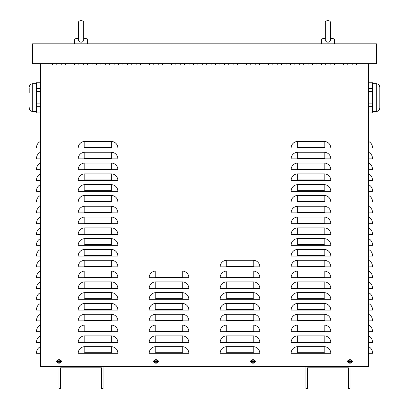<?xml version="1.0" encoding="UTF-8"?>
<svg xmlns="http://www.w3.org/2000/svg" width="409" height="409" viewBox="0 0 409 409"><rect width="100%" height="100%" fill="white"/><g stroke="black" fill="none" stroke-linecap="round" stroke-linejoin="round"><path stroke-width="0.61" d="M347.773 64.97L347.773 63.646L347.773 64.97L352.185 64.97L347.773 64.97M352.185 63.646L352.185 64.97L352.185 63.646M330.14 64.97L330.14 63.646L330.14 64.97L334.552 64.97L330.14 64.97M334.552 63.646L334.552 64.97L334.552 63.646M312.507 64.97L312.507 63.646L312.507 64.97L316.914 64.97L312.507 64.97M316.914 63.646L316.914 64.97L316.914 63.646M294.874 64.97L294.874 63.646L294.874 64.97L299.281 64.97L294.874 64.97M299.281 63.646L299.281 64.97L299.281 63.646M277.241 64.97L277.241 63.646L277.241 64.97L281.648 64.97L277.241 64.97M281.648 63.646L281.648 64.97L281.648 63.646M259.608 64.97L259.608 63.646L259.608 64.97L264.015 64.97L259.608 64.97M264.015 63.646L264.015 64.97L264.015 63.646M241.97 64.97L241.97 63.646L241.97 64.97L246.382 64.97L241.97 64.97M246.382 63.646L246.382 64.97L246.382 63.646M224.337 64.97L224.337 63.646L224.337 64.97L228.749 64.97L224.337 64.97M228.749 63.646L228.749 64.97L228.749 63.646M206.703 64.97L206.703 63.646L206.703 64.97L211.11 64.97L206.703 64.97M211.11 63.646L211.11 64.97L211.11 63.646M189.07 64.97L189.07 63.646L189.07 64.97L193.477 64.97L189.07 64.97M193.477 63.646L193.477 64.97L193.477 63.646M171.437 64.97L171.437 63.646L171.437 64.97L175.844 64.97L171.437 64.97M175.844 63.646L175.844 64.97L175.844 63.646M153.804 64.97L153.804 63.646L153.804 64.97L158.211 64.97L153.804 64.97M158.211 63.646L158.211 64.97L158.211 63.646M136.171 64.97L136.171 63.646L136.171 64.97L140.578 64.97L136.171 64.97M140.578 63.646L140.578 64.97L140.578 63.646M118.533 64.97L118.533 63.646L118.533 64.97L122.945 64.97L118.533 64.97M122.945 63.646L122.945 64.97L122.945 63.646M100.9 64.97L100.9 63.646L100.9 64.97L105.312 64.97L100.9 64.97M105.312 63.646L105.312 64.97L105.312 63.646M83.267 64.97L83.267 63.646L83.267 64.97L87.674 64.97L83.267 64.97M87.674 63.646L87.674 64.97L87.674 63.646M65.634 64.97L65.634 63.646L65.634 64.97L70.041 64.97L65.634 64.97M70.041 63.646L70.041 64.97L70.041 63.646M48.001 64.97L48.001 63.646L48.001 64.97L52.408 64.97L48.001 64.97M52.408 63.646L52.408 64.97L52.408 63.646M157.383 360.339A1.104 1.104 0 0 1 158.431 361.438A1.104 1.104 0 0 1 157.383 362.538M154.628 362.538A1.104 1.104 0 0 1 153.585 361.438A1.104 1.104 0 0 1 154.628 360.339M351.357 360.339A1.104 1.104 0 0 1 352.405 361.438A1.104 1.104 0 0 1 351.357 362.538M348.601 362.538A1.104 1.104 0 0 1 347.553 361.438A1.104 1.104 0 0 1 348.601 360.339M254.372 360.339A1.104 1.104 0 0 1 255.415 361.438A1.104 1.104 0 0 1 254.372 362.538M251.617 362.538A1.104 1.104 0 0 1 250.569 361.438A1.104 1.104 0 0 1 251.617 360.339M60.399 360.339A1.104 1.104 0 0 1 61.447 361.438A1.104 1.104 0 0 1 60.399 362.538M57.643 362.538A1.104 1.104 0 0 1 56.595 361.438A1.104 1.104 0 0 1 57.643 360.339M56.815 64.97L56.815 63.646L56.815 64.97L61.227 64.97L56.815 64.97M61.227 63.646L61.227 64.97L61.227 63.646M74.448 64.97L74.448 63.646L74.448 64.97L78.86 64.97L74.448 64.97M78.86 63.646L78.86 64.97L78.86 63.646M92.086 64.97L92.086 63.646L92.086 64.97L96.493 64.97L92.086 64.97M96.493 63.646L96.493 64.97L96.493 63.646M109.719 64.97L109.719 63.646L109.719 64.97L114.126 64.97L109.719 64.97M114.126 63.646L114.126 64.97L114.126 63.646M127.352 64.97L127.352 63.646L127.352 64.97L131.759 64.97L127.352 64.97M131.759 63.646L131.759 64.97L131.759 63.646M144.985 64.97L144.985 63.646L144.985 64.97L149.392 64.97L144.985 64.97M149.392 63.646L149.392 64.97L149.392 63.646M162.618 64.97L162.618 63.646L162.618 64.97L167.03 64.97L162.618 64.97M167.03 63.646L167.03 64.97L167.03 63.646M180.251 64.97L180.251 63.646L180.251 64.97L184.663 64.97L180.251 64.97M184.663 63.646L184.663 64.97L184.663 63.646M197.89 64.97L197.89 63.646L197.89 64.97L202.297 64.97L197.89 64.97M202.297 63.646L202.297 64.97L202.297 63.646M215.523 64.97L215.523 63.646L215.523 64.97L219.93 64.97L215.523 64.97M219.93 63.646L219.93 64.97L219.93 63.646M233.156 64.97L233.156 63.646L233.156 64.97L237.563 64.97L233.156 64.97M237.563 63.646L237.563 64.97L237.563 63.646M250.789 64.97L250.789 63.646L250.789 64.97L255.196 64.97L250.789 64.97M255.196 63.646L255.196 64.97L255.196 63.646M268.422 64.97L268.422 63.646L268.422 64.97L272.829 64.97L268.422 64.97M272.829 63.646L272.829 64.97L272.829 63.646M286.055 64.97L286.055 63.646L286.055 64.97L290.467 64.97L286.055 64.97M290.467 63.646L290.467 64.97L290.467 63.646M303.688 64.97L303.688 63.646L303.688 64.97L308.1 64.97L303.688 64.97M308.1 63.646L308.1 64.97L308.1 63.646M321.326 64.97L321.326 63.646L321.326 64.97L325.733 64.97L321.326 64.97M325.733 63.646L325.733 64.97L325.733 63.646M338.959 64.97L338.959 63.646L338.959 64.97L343.366 64.97L338.959 64.97M343.366 63.646L343.366 64.97L343.366 63.646M356.592 64.97L356.592 63.646L356.592 64.97L360.999 64.97L356.592 64.97M360.999 63.646L360.999 64.97L360.999 63.646M40.506 141.458A6.61 6.61 0 0 0 36.539 147.516L36.539 148.068L40.506 148.068M40.506 152.255A6.61 6.61 0 0 0 36.539 158.319L36.539 158.871L40.506 158.871M40.506 163.058A6.61 6.61 0 0 0 36.539 169.116L36.539 169.669L40.506 169.669M40.506 173.861A6.61 6.61 0 0 0 36.539 179.919L36.539 180.471L40.506 180.471M40.506 184.658A6.61 6.61 0 0 0 36.539 190.722L36.539 191.274L40.506 191.274M40.506 195.461A6.61 6.61 0 0 0 36.539 201.519L36.539 202.072L40.506 202.072M40.506 206.259A6.61 6.61 0 0 0 36.539 212.322L36.539 212.874L40.506 212.874M40.506 217.061A6.61 6.61 0 0 0 36.539 223.12L36.539 223.672L40.506 223.672M40.506 227.864A6.61 6.61 0 0 0 36.539 233.922L36.539 234.475L40.506 234.475M40.506 238.662A6.61 6.61 0 0 0 36.539 244.725L36.539 245.277L40.506 245.277M40.506 249.464A6.61 6.61 0 0 0 36.539 255.523L36.539 256.075L40.506 256.075M40.506 260.262A6.61 6.61 0 0 0 36.539 266.325L36.539 266.878L40.506 266.878M40.506 271.065A6.61 6.61 0 0 0 36.539 277.123L36.539 277.675L40.506 277.675M40.506 281.867A6.61 6.61 0 0 0 36.539 287.926L36.539 288.478L40.506 288.478M40.506 292.665A6.61 6.61 0 0 0 36.539 298.728L36.539 299.281L40.506 299.281M40.506 303.468A6.61 6.61 0 0 0 36.539 309.526L36.539 310.078L40.506 310.078M40.506 314.265A6.61 6.61 0 0 0 36.539 320.329L36.539 320.881L40.506 320.881M40.506 325.068A6.61 6.61 0 0 0 36.539 331.126L36.539 331.679L40.506 331.679M40.506 335.871A6.61 6.61 0 0 0 36.539 341.929L36.539 342.481L40.506 342.481M40.506 346.668A6.61 6.61 0 0 0 36.539 352.732L36.539 353.284L40.506 353.284M368.494 141.458A6.61 6.61 0 0 1 372.461 147.516L372.461 148.068L368.494 148.068M368.494 152.255A6.61 6.61 0 0 1 372.461 158.319L372.461 158.871L368.494 158.871M368.494 163.058A6.61 6.61 0 0 1 372.461 169.116L372.461 169.669L368.494 169.669M368.494 173.861A6.61 6.61 0 0 1 372.461 179.919L372.461 180.471L368.494 180.471M368.494 184.658A6.61 6.61 0 0 1 372.461 190.722L372.461 191.274L368.494 191.274M368.494 195.461A6.61 6.61 0 0 1 372.461 201.519L372.461 202.072L368.494 202.072M368.494 206.259A6.61 6.61 0 0 1 372.461 212.322L372.461 212.874L368.494 212.874M368.494 217.061A6.61 6.61 0 0 1 372.461 223.12L372.461 223.672L368.494 223.672M368.494 227.864A6.61 6.61 0 0 1 372.461 233.922L372.461 234.475L368.494 234.475M368.494 238.662A6.61 6.61 0 0 1 372.461 244.725L372.461 245.277L368.494 245.277M368.494 249.464A6.61 6.61 0 0 1 372.461 255.523L372.461 256.075L368.494 256.075M368.494 260.262A6.61 6.61 0 0 1 372.461 266.325L372.461 266.878L368.494 266.878M368.494 271.065A6.61 6.61 0 0 1 372.461 277.123L372.461 277.675L368.494 277.675M368.494 281.867A6.61 6.61 0 0 1 372.461 287.926L372.461 288.478L368.494 288.478M368.494 292.665A6.61 6.61 0 0 1 372.461 298.728L372.461 299.281L368.494 299.281M368.494 303.468A6.61 6.61 0 0 1 372.461 309.526L372.461 310.078L368.494 310.078M368.494 314.265A6.61 6.61 0 0 1 372.461 320.329L372.461 320.881L368.494 320.881M368.494 325.068A6.61 6.61 0 0 1 372.461 331.126L372.461 331.679L368.494 331.679M368.494 335.871A6.61 6.61 0 0 1 372.461 341.929L372.461 342.481L368.494 342.481M368.494 346.668A6.61 6.61 0 0 1 372.461 352.732L372.461 353.284L368.494 353.284M368.494 63.646L368.494 366.51L349.981 366.51L349.981 388.55L348.437 388.55L348.437 367.829L307.435 367.829L307.435 388.55L305.896 388.55L305.896 366.51L103.104 366.51L103.104 388.55L101.565 388.55L101.565 367.829L60.563 367.829L60.563 388.55L59.019 388.55L59.019 366.51L40.506 366.51L40.506 63.646M78.196 148.068A6.61 6.61 0 0 1 84.811 141.458L111.263 141.458A6.61 6.61 0 0 1 117.874 148.068L78.196 148.068M78.196 158.871A6.61 6.61 0 0 1 84.811 152.255L111.263 152.255A6.61 6.61 0 0 1 117.874 158.871L78.196 158.871M78.196 169.669A6.61 6.61 0 0 1 84.811 163.058L111.263 163.058A6.61 6.61 0 0 1 117.874 169.669L78.196 169.669M78.196 180.471A6.61 6.61 0 0 1 84.811 173.861L111.263 173.861A6.61 6.61 0 0 1 117.874 180.471L78.196 180.471M78.196 191.274A6.61 6.61 0 0 1 84.811 184.658L111.263 184.658A6.61 6.61 0 0 1 117.874 191.274L78.196 191.274M78.196 202.072A6.61 6.61 0 0 1 84.811 195.461L111.263 195.461A6.61 6.61 0 0 1 117.874 202.072L78.196 202.072M78.196 212.874A6.61 6.61 0 0 1 84.811 206.259L111.263 206.259A6.61 6.61 0 0 1 117.874 212.874L78.196 212.874M78.196 223.672A6.61 6.61 0 0 1 84.811 217.061L111.263 217.061A6.61 6.61 0 0 1 117.874 223.672L78.196 223.672M78.196 234.475A6.61 6.61 0 0 1 84.811 227.864L111.263 227.864A6.61 6.61 0 0 1 117.874 234.475L78.196 234.475M78.196 245.277A6.61 6.61 0 0 1 84.811 238.662L111.263 238.662A6.61 6.61 0 0 1 117.874 245.277L78.196 245.277M78.196 256.075A6.61 6.61 0 0 1 84.811 249.464L111.263 249.464A6.61 6.61 0 0 1 117.874 256.075L78.196 256.075M78.196 266.878A6.61 6.61 0 0 1 84.811 260.262L111.263 260.262A6.61 6.61 0 0 1 117.874 266.878L78.196 266.878M78.196 277.675A6.61 6.61 0 0 1 84.811 271.065L111.263 271.065A6.61 6.61 0 0 1 117.874 277.675L78.196 277.675M78.196 288.478A6.61 6.61 0 0 1 84.811 281.867L111.263 281.867A6.61 6.61 0 0 1 117.874 288.478L78.196 288.478M78.196 299.281A6.61 6.61 0 0 1 84.811 292.665L111.263 292.665A6.61 6.61 0 0 1 117.874 299.281L78.196 299.281M78.196 310.078A6.61 6.61 0 0 1 84.811 303.468L111.263 303.468A6.61 6.61 0 0 1 117.874 310.078L78.196 310.078M78.196 320.881A6.61 6.61 0 0 1 84.811 314.265L111.263 314.265A6.61 6.61 0 0 1 117.874 320.881L78.196 320.881M78.196 331.679A6.61 6.61 0 0 1 84.811 325.068L111.263 325.068A6.61 6.61 0 0 1 117.874 331.679L78.196 331.679M78.196 342.481A6.61 6.61 0 0 1 84.811 335.871L111.263 335.871A6.61 6.61 0 0 1 117.874 342.481L78.196 342.481M78.196 353.284A6.61 6.61 0 0 1 84.811 346.668L111.263 346.668A6.61 6.61 0 0 1 117.874 353.284L78.196 353.284M149.173 277.675A6.61 6.61 0 0 1 155.788 271.065L182.235 271.065A6.61 6.61 0 0 1 188.851 277.675L149.173 277.675M149.173 288.478A6.61 6.61 0 0 1 155.788 281.867L182.235 281.867A6.61 6.61 0 0 1 188.851 288.478L149.173 288.478M149.173 299.281A6.61 6.61 0 0 1 155.788 292.665L182.235 292.665A6.61 6.61 0 0 1 188.851 299.281L149.173 299.281M149.173 310.078A6.61 6.61 0 0 1 155.788 303.468L182.235 303.468A6.61 6.61 0 0 1 188.851 310.078L149.173 310.078M149.173 320.881A6.61 6.61 0 0 1 155.788 314.265L182.235 314.265A6.61 6.61 0 0 1 188.851 320.881L149.173 320.881M149.173 331.679A6.61 6.61 0 0 1 155.788 325.068L182.235 325.068A6.61 6.61 0 0 1 188.851 331.679L149.173 331.679M149.173 342.481A6.61 6.61 0 0 1 155.788 335.871L182.235 335.871A6.61 6.61 0 0 1 188.851 342.481L149.173 342.481M149.173 353.284A6.61 6.61 0 0 1 155.788 346.668L182.235 346.668A6.61 6.61 0 0 1 188.851 353.284L149.173 353.284M220.149 266.878A6.61 6.61 0 0 1 226.765 260.262L253.212 260.262A6.61 6.61 0 0 1 259.827 266.878L220.149 266.878M220.149 277.675A6.61 6.61 0 0 1 226.765 271.065L253.212 271.065A6.61 6.61 0 0 1 259.827 277.675L220.149 277.675M220.149 288.478A6.61 6.61 0 0 1 226.765 281.867L253.212 281.867A6.61 6.61 0 0 1 259.827 288.478L220.149 288.478M220.149 299.281A6.61 6.61 0 0 1 226.765 292.665L253.212 292.665A6.61 6.61 0 0 1 259.827 299.281L220.149 299.281M220.149 310.078A6.61 6.61 0 0 1 226.765 303.468L253.212 303.468A6.61 6.61 0 0 1 259.827 310.078L220.149 310.078M220.149 320.881A6.61 6.61 0 0 1 226.765 314.265L253.212 314.265A6.61 6.61 0 0 1 259.827 320.881L220.149 320.881M220.149 331.679A6.61 6.61 0 0 1 226.765 325.068L253.212 325.068A6.61 6.61 0 0 1 259.827 331.679L220.149 331.679M220.149 342.481A6.61 6.61 0 0 1 226.765 335.871L253.212 335.871A6.61 6.61 0 0 1 259.827 342.481L220.149 342.481M220.149 353.284A6.61 6.61 0 0 1 226.765 346.668L253.212 346.668A6.61 6.61 0 0 1 259.827 353.284L220.149 353.284M291.126 148.068A6.61 6.61 0 0 1 297.737 141.458L324.189 141.458A6.61 6.61 0 0 1 330.804 148.068L291.126 148.068M291.126 158.871A6.61 6.61 0 0 1 297.737 152.255L324.189 152.255A6.61 6.61 0 0 1 330.804 158.871L291.126 158.871M291.126 169.669A6.61 6.61 0 0 1 297.737 163.058L324.189 163.058A6.61 6.61 0 0 1 330.804 169.669L291.126 169.669M291.126 180.471A6.61 6.61 0 0 1 297.737 173.861L324.189 173.861A6.61 6.61 0 0 1 330.804 180.471L291.126 180.471M291.126 191.274A6.61 6.61 0 0 1 297.737 184.658L324.189 184.658A6.61 6.61 0 0 1 330.804 191.274L291.126 191.274M291.126 202.072A6.61 6.61 0 0 1 297.737 195.461L324.189 195.461A6.61 6.61 0 0 1 330.804 202.072L291.126 202.072M291.126 212.874A6.61 6.61 0 0 1 297.737 206.259L324.189 206.259A6.61 6.61 0 0 1 330.804 212.874L291.126 212.874M291.126 223.672A6.61 6.61 0 0 1 297.737 217.061L324.189 217.061A6.61 6.61 0 0 1 330.804 223.672L291.126 223.672M291.126 234.475A6.61 6.61 0 0 1 297.737 227.864L324.189 227.864A6.61 6.61 0 0 1 330.804 234.475L291.126 234.475M291.126 245.277A6.61 6.61 0 0 1 297.737 238.662L324.189 238.662A6.61 6.61 0 0 1 330.804 245.277L291.126 245.277M291.126 256.075A6.61 6.61 0 0 1 297.737 249.464L324.189 249.464A6.61 6.61 0 0 1 330.804 256.075L291.126 256.075M291.126 266.878A6.61 6.61 0 0 1 297.737 260.262L324.189 260.262A6.61 6.61 0 0 1 330.804 266.878L291.126 266.878M291.126 277.675A6.61 6.61 0 0 1 297.737 271.065L324.189 271.065A6.61 6.61 0 0 1 330.804 277.675L291.126 277.675M291.126 288.478A6.61 6.61 0 0 1 297.737 281.867L324.189 281.867A6.61 6.61 0 0 1 330.804 288.478L291.126 288.478M291.126 299.281A6.61 6.61 0 0 1 297.737 292.665L324.189 292.665A6.61 6.61 0 0 1 330.804 299.281L291.126 299.281M291.126 310.078A6.61 6.61 0 0 1 297.737 303.468L324.189 303.468A6.61 6.61 0 0 1 330.804 310.078L291.126 310.078M291.126 320.881A6.61 6.61 0 0 1 297.737 314.265L324.189 314.265A6.61 6.61 0 0 1 330.804 320.881L291.126 320.881M291.126 331.679A6.61 6.61 0 0 1 297.737 325.068L324.189 325.068A6.61 6.61 0 0 1 330.804 331.679L291.126 331.679M291.126 342.481A6.61 6.61 0 0 1 297.737 335.871L324.189 335.871A6.61 6.61 0 0 1 330.804 342.481L291.126 342.481M291.126 353.284A6.61 6.61 0 0 1 297.737 346.668L324.189 346.668A6.61 6.61 0 0 1 330.804 353.284L291.126 353.284M349.981 366.51L305.896 366.51M103.104 366.51L59.019 366.51M32.572 43.809L32.572 63.646L376.428 63.646L376.428 43.809L32.572 43.809M29.203 87.894L29.203 92.741M40.092 112.935L40.44 110.2L40.215 107.291L40.44 110.2L40.092 112.935L40.44 110.2L40.215 107.291L40.44 110.2L40.092 112.935L36.836 112.935L36.836 106.683L40.092 106.683L40.092 113.022L36.836 112.935M36.713 107.291L36.754 112.547L36.713 107.291M36.836 88.502L36.836 82.25L40.092 82.25L40.092 88.502L36.836 88.502L36.836 91.34L40.092 91.34L40.092 103.84L36.836 103.84L36.836 91.34M40.506 83.707L40.092 82.163L36.836 82.163L36.421 83.707L36.421 111.478L32.73 111.478C30.588 111.268 29.412 110.093 29.203 107.95L29.203 107.291M29.203 107.95C29.412 110.093 30.588 111.268 32.73 111.478C30.588 111.268 29.412 110.093 29.203 107.95C29.412 110.093 30.588 111.268 32.73 111.478L32.73 83.707L36.421 83.707L36.836 82.25M40.092 103.84L40.092 106.683M36.836 103.84L36.836 106.683M40.092 88.502L40.092 91.34M379.797 87.894L379.797 87.235L379.797 87.894M379.797 102.439L379.797 107.894M368.908 82.25L368.555 85.179L368.785 87.894L368.555 85.179L368.908 82.25L368.555 85.179L368.785 87.894L368.555 85.179L368.908 82.25L372.164 82.25L372.164 88.502L368.908 88.502L368.908 82.163L372.164 82.25M368.785 107.291L368.826 112.547L368.785 107.291M379.797 107.95C379.588 110.093 378.412 111.268 376.27 111.478C378.412 111.268 379.588 110.093 379.797 107.95C379.588 110.093 378.412 111.268 376.27 111.478L376.27 83.707L372.579 83.707L372.164 82.163L372.579 83.707L372.164 82.163L372.579 83.707L372.579 111.478L376.27 111.478C378.412 111.268 379.588 110.093 379.797 107.95L379.797 87.235C379.588 85.092 378.412 83.917 376.27 83.707C378.412 83.917 379.588 85.092 379.797 87.235C379.588 85.092 378.412 83.917 376.27 83.707C378.412 83.917 379.588 85.092 379.797 87.235M368.908 112.935L368.908 106.683L372.164 106.683L372.164 112.935L368.908 113.022L372.164 112.935M372.164 91.34L372.164 103.84L368.908 103.84L368.908 91.34L372.164 91.34L372.164 88.502M372.164 106.683L372.164 103.84M368.908 106.683L368.908 103.84M368.908 91.34L368.908 88.502M325.293 38.206L321.326 38.957L325.293 38.957M325.293 39.346L325.308 38.957C324.398 42.787 331.096 43.651 330.564 38.957L330.579 23.088C330.978 19.647 324.639 19.944 325.293 23.088L325.293 39.32M330.564 38.957L334.552 38.957L334.552 43.809M330.579 38.206L334.552 38.957M78.421 38.206L74.448 38.957L78.421 38.957L78.421 39.346L78.421 23.088C77.766 19.944 84.106 19.647 83.707 23.088L83.707 23.088C84.106 19.647 77.766 19.944 78.421 23.088M78.436 38.957C77.526 42.787 84.223 43.651 83.692 38.957L83.707 23.088M83.707 38.957L87.674 38.957L87.674 43.809L87.674 38.957L84.131 38.206L87.674 38.957M83.707 38.206L84.131 38.206M58.911 362.031A0.603 0.603 0 0 0 59.131 362.031L59.187 362.384L59.187 361.73L59.965 361.607L59.612 361.551A0.603 0.603 0 0 0 59.612 361.326L59.111 361.142L59.187 360.493A0.961 0.961 0 0 0 58.855 360.493L58.727 361.27L58.078 361.27L58.431 361.326A0.603 0.603 0 0 0 58.431 361.551L58.927 361.735L58.855 362.384A0.961 0.961 0 0 0 59.187 362.384M59.612 361.326L59.965 361.27L59.315 361.27L59.187 360.493M59.965 361.607A0.961 0.961 0 0 0 59.965 361.27M59.131 360.845A0.603 0.603 0 0 0 58.911 360.845L58.855 360.493M58.431 361.551L58.078 361.607L58.727 361.607L58.855 362.384M58.078 361.27A0.961 0.961 0 0 0 58.078 361.607M57.557 361.438A1.467 1.467 0 0 1 59.755 360.165A1.467 1.467 0 0 1 59.755 362.706A1.467 1.467 0 0 1 57.557 361.438M59.019 359.675A1.764 1.764 0 0 1 60.547 362.318A1.764 1.764 0 0 1 57.495 362.318A1.764 1.764 0 0 1 59.019 359.675M59.131 362.031L59.612 361.551M58.911 360.845L58.431 361.326M252.88 362.031A0.603 0.603 0 0 0 253.105 362.031L253.161 362.384L253.161 361.73L253.938 361.607L253.585 361.551A0.603 0.603 0 0 0 253.585 361.326L253.084 361.142L253.161 360.493A0.961 0.961 0 0 0 252.823 360.493L252.701 361.27L252.046 361.27L252.399 361.326A0.603 0.603 0 0 0 252.399 361.551L252.9 361.735L252.823 362.384A0.961 0.961 0 0 0 253.161 362.384M253.585 361.326L253.938 361.27L253.289 361.27L253.161 360.493M253.938 361.607A0.961 0.961 0 0 0 253.938 361.27M253.105 360.845A0.603 0.603 0 0 0 252.88 360.845L252.823 360.493M252.399 361.551L252.046 361.607L252.823 361.73L252.823 362.384M252.046 361.27A0.961 0.961 0 0 0 252.046 361.607M251.525 361.438A1.467 1.467 0 0 1 253.728 360.165A1.467 1.467 0 0 1 253.728 362.706A1.467 1.467 0 0 1 251.525 361.438M252.992 359.675A1.764 1.764 0 0 1 254.521 362.318A1.764 1.764 0 0 1 251.463 362.318A1.764 1.764 0 0 1 252.992 359.675M253.105 362.031L253.585 361.551M252.88 360.845L252.399 361.326M155.895 362.031A0.603 0.603 0 0 0 156.12 362.031L156.177 362.384L156.177 361.73L156.954 361.607L156.601 361.551A0.603 0.603 0 0 0 156.601 361.326L156.1 361.142L156.177 360.493A0.961 0.961 0 0 0 155.839 360.493L155.839 361.142L155.062 361.27L155.415 361.326A0.603 0.603 0 0 0 155.415 361.551L155.916 361.735L155.839 362.384A0.961 0.961 0 0 0 156.177 362.384M156.601 361.326L156.954 361.27L156.299 361.27L156.177 360.493M156.954 361.607A0.961 0.961 0 0 0 156.954 361.27M156.12 360.845A0.603 0.603 0 0 0 155.895 360.845L155.839 360.493M155.415 361.551L155.062 361.607L155.839 361.73L155.839 362.384M155.062 361.27A0.961 0.961 0 0 0 155.062 361.607M154.541 361.438A1.467 1.467 0 0 1 156.739 360.165A1.467 1.467 0 0 1 156.739 362.706A1.467 1.467 0 0 1 154.541 361.438M156.008 359.675A1.764 1.764 0 0 1 157.537 362.318A1.764 1.764 0 0 1 154.479 362.318A1.764 1.764 0 0 1 156.008 359.675M156.12 362.031L156.601 361.551M155.895 360.845L155.415 361.326M349.869 362.031A0.603 0.603 0 0 0 350.089 362.031L350.145 362.384L350.15 361.73L350.922 361.607L350.569 361.551A0.603 0.603 0 0 0 350.569 361.326L350.073 361.142L350.145 360.493A0.961 0.961 0 0 0 349.813 360.493L349.813 361.142L349.035 361.27L349.388 361.326A0.603 0.603 0 0 0 349.388 361.551L349.889 361.735L349.813 362.384A0.961 0.961 0 0 0 350.145 362.384M350.569 361.326L350.922 361.27L350.273 361.27L350.145 360.493M350.922 361.607A0.961 0.961 0 0 0 350.922 361.27M350.089 360.845A0.603 0.603 0 0 0 349.869 360.845L349.813 360.493M349.388 361.551L349.035 361.607L349.813 361.73L349.813 362.384M349.035 361.27A0.961 0.961 0 0 0 349.035 361.607M348.514 361.438A1.467 1.467 0 0 1 350.712 360.165A1.467 1.467 0 0 1 350.712 362.706A1.467 1.467 0 0 1 348.514 361.438M349.981 359.675A1.764 1.764 0 0 1 351.505 362.318A1.764 1.764 0 0 1 348.453 362.318A1.764 1.764 0 0 1 349.981 359.675M350.089 362.031L350.569 361.551M349.869 360.845L349.388 361.326M111.263 141.458L111.263 147.516L84.811 147.516L84.811 141.458M84.811 147.516A0.552 0.552 0 0 0 84.259 148.068M111.263 147.516A0.552 0.552 0 0 1 111.815 148.068M111.263 152.255L111.263 158.319L84.811 158.319L84.811 152.255M84.811 158.319A0.552 0.552 0 0 0 84.259 158.871M111.263 158.319A0.552 0.552 0 0 1 111.815 158.871M111.263 163.058L111.263 169.116L84.811 169.116L84.811 163.058M84.811 169.116A0.552 0.552 0 0 0 84.259 169.669M111.263 169.116A0.552 0.552 0 0 1 111.815 169.669M111.263 173.861L111.263 179.919L84.811 179.919L84.811 173.861M84.811 179.919A0.552 0.552 0 0 0 84.259 180.471M111.263 179.919A0.552 0.552 0 0 1 111.815 180.471M111.263 184.658L111.263 190.722L84.811 190.722L84.811 184.658M84.811 190.722A0.552 0.552 0 0 0 84.259 191.274M111.263 190.722A0.552 0.552 0 0 1 111.815 191.274M111.263 195.461L111.263 201.519L84.811 201.519L84.811 195.461M84.811 201.519A0.552 0.552 0 0 0 84.259 202.072M111.263 201.519A0.552 0.552 0 0 1 111.815 202.072M111.263 206.259L111.263 212.322L84.811 212.322L84.811 206.259M84.811 212.322A0.552 0.552 0 0 0 84.259 212.874M111.263 212.322A0.552 0.552 0 0 1 111.815 212.874M111.263 217.061L111.263 223.12L84.811 223.12L84.811 217.061M84.811 223.12A0.552 0.552 0 0 0 84.259 223.672M111.263 223.12A0.552 0.552 0 0 1 111.815 223.672M111.263 227.864L111.263 233.922L84.811 233.922L84.811 227.864M84.811 233.922A0.552 0.552 0 0 0 84.259 234.475M111.263 233.922A0.552 0.552 0 0 1 111.815 234.475M111.263 238.662L111.263 244.725L84.811 244.725L84.811 238.662M84.811 244.725A0.552 0.552 0 0 0 84.259 245.277M111.263 244.725A0.552 0.552 0 0 1 111.815 245.277M111.263 249.464L111.263 255.523L84.811 255.523L84.811 249.464M84.811 255.523A0.552 0.552 0 0 0 84.259 256.075M111.263 255.523A0.552 0.552 0 0 1 111.815 256.075M111.263 260.262L111.263 266.325L84.811 266.325L84.811 260.262M84.811 266.325A0.552 0.552 0 0 0 84.259 266.878M111.263 266.325A0.552 0.552 0 0 1 111.815 266.878M111.263 271.065L111.263 277.123L84.811 277.123L84.811 271.065M84.811 277.123A0.552 0.552 0 0 0 84.259 277.675M111.263 277.123A0.552 0.552 0 0 1 111.815 277.675M111.263 281.867L111.263 287.926L84.811 287.926L84.811 281.867M84.811 287.926A0.552 0.552 0 0 0 84.259 288.478M111.263 287.926A0.552 0.552 0 0 1 111.815 288.478M111.263 292.665L111.263 298.728L84.811 298.728L84.811 292.665M84.811 298.728A0.552 0.552 0 0 0 84.259 299.281M111.263 298.728A0.552 0.552 0 0 1 111.815 299.281M111.263 303.468L111.263 309.526L84.811 309.526L84.811 303.468M84.811 309.526A0.552 0.552 0 0 0 84.259 310.078M111.263 309.526A0.552 0.552 0 0 1 111.815 310.078M111.263 314.265L111.263 320.329L84.811 320.329L84.811 314.265M84.811 320.329A0.552 0.552 0 0 0 84.259 320.881M111.263 320.329A0.552 0.552 0 0 1 111.815 320.881M111.263 325.068L111.263 331.126L84.811 331.126L84.811 325.068M84.811 331.126A0.552 0.552 0 0 0 84.259 331.679M111.263 331.126A0.552 0.552 0 0 1 111.815 331.679M111.263 335.871L111.263 341.929L84.811 341.929L84.811 335.871M84.811 341.929A0.552 0.552 0 0 0 84.259 342.481M111.263 341.929A0.552 0.552 0 0 1 111.815 342.481M111.263 346.668L111.263 352.732L84.811 352.732L84.811 346.668M84.811 352.732A0.552 0.552 0 0 0 84.259 353.284M111.263 352.732A0.552 0.552 0 0 1 111.815 353.284M182.235 271.065L182.235 277.123L155.788 277.123L155.788 271.065M155.788 277.123A0.552 0.552 0 0 0 155.236 277.675M182.235 277.123A0.552 0.552 0 0 1 182.787 277.675M182.235 281.867L182.235 287.926L155.788 287.926L155.788 281.867M155.788 287.926A0.552 0.552 0 0 0 155.236 288.478M182.235 287.926A0.552 0.552 0 0 1 182.787 288.478M182.235 292.665L182.235 298.728L155.788 298.728L155.788 292.665M155.788 298.728A0.552 0.552 0 0 0 155.236 299.281M182.235 298.728A0.552 0.552 0 0 1 182.787 299.281M182.235 303.468L182.235 309.526L155.788 309.526L155.788 303.468M155.788 309.526A0.552 0.552 0 0 0 155.236 310.078M182.235 309.526A0.552 0.552 0 0 1 182.787 310.078M182.235 314.265L182.235 320.329L155.788 320.329L155.788 314.265M155.788 320.329A0.552 0.552 0 0 0 155.236 320.881M182.235 320.329A0.552 0.552 0 0 1 182.787 320.881M182.235 325.068L182.235 331.126L155.788 331.126L155.788 325.068M155.788 331.126A0.552 0.552 0 0 0 155.236 331.679M182.235 331.126A0.552 0.552 0 0 1 182.787 331.679M182.235 335.871L182.235 341.929L155.788 341.929L155.788 335.871M155.788 341.929A0.552 0.552 0 0 0 155.236 342.481M182.235 341.929A0.552 0.552 0 0 1 182.787 342.481M182.235 346.668L182.235 352.732L155.788 352.732L155.788 346.668M155.788 352.732A0.552 0.552 0 0 0 155.236 353.284M182.235 352.732A0.552 0.552 0 0 1 182.787 353.284M253.212 260.262L253.212 266.325L226.765 266.325L226.765 260.262M226.765 266.325A0.552 0.552 0 0 0 226.213 266.878M253.212 266.325A0.552 0.552 0 0 1 253.764 266.878M253.212 271.065L253.212 277.123L226.765 277.123L226.765 271.065M226.765 277.123A0.552 0.552 0 0 0 226.213 277.675M253.212 277.123A0.552 0.552 0 0 1 253.764 277.675M253.212 281.867L253.212 287.926L226.765 287.926L226.765 281.867M226.765 287.926A0.552 0.552 0 0 0 226.213 288.478M253.212 287.926A0.552 0.552 0 0 1 253.764 288.478M253.212 292.665L253.212 298.728L226.765 298.728L226.765 292.665M226.765 298.728A0.552 0.552 0 0 0 226.213 299.281M253.212 298.728A0.552 0.552 0 0 1 253.764 299.281M253.212 303.468L253.212 309.526L226.765 309.526L226.765 303.468M226.765 309.526A0.552 0.552 0 0 0 226.213 310.078M253.212 309.526A0.552 0.552 0 0 1 253.764 310.078M253.212 314.265L253.212 320.329L226.765 320.329L226.765 314.265M226.765 320.329A0.552 0.552 0 0 0 226.213 320.881M253.212 320.329A0.552 0.552 0 0 1 253.764 320.881M253.212 325.068L253.212 331.126L226.765 331.126L226.765 325.068M226.765 331.126A0.552 0.552 0 0 0 226.213 331.679M253.212 331.126A0.552 0.552 0 0 1 253.764 331.679M253.212 335.871L253.212 341.929L226.765 341.929L226.765 335.871M226.765 341.929A0.552 0.552 0 0 0 226.213 342.481M253.212 341.929A0.552 0.552 0 0 1 253.764 342.481M253.212 346.668L253.212 352.732L226.765 352.732L226.765 346.668M226.765 352.732A0.552 0.552 0 0 0 226.213 353.284M253.212 352.732A0.552 0.552 0 0 1 253.764 353.284M324.189 141.458L324.189 147.516L297.737 147.516L297.737 141.458M297.737 147.516A0.552 0.552 0 0 0 297.185 148.068M324.189 147.516A0.552 0.552 0 0 1 324.741 148.068M324.189 152.255L324.189 158.319L297.737 158.319L297.737 152.255M297.737 158.319A0.552 0.552 0 0 0 297.185 158.871M324.189 158.319A0.552 0.552 0 0 1 324.741 158.871M324.189 163.058L324.189 169.116L297.737 169.116L297.737 163.058M297.737 169.116A0.552 0.552 0 0 0 297.185 169.669M324.189 169.116A0.552 0.552 0 0 1 324.741 169.669M324.189 173.861L324.189 179.919L297.737 179.919L297.737 173.861M297.737 179.919A0.552 0.552 0 0 0 297.185 180.471M324.189 179.919A0.552 0.552 0 0 1 324.741 180.471M324.189 184.658L324.189 190.722L297.737 190.722L297.737 184.658M297.737 190.722A0.552 0.552 0 0 0 297.185 191.274M324.189 190.722A0.552 0.552 0 0 1 324.741 191.274M324.189 195.461L324.189 201.519L297.737 201.519L297.737 195.461M297.737 201.519A0.552 0.552 0 0 0 297.185 202.072M324.189 201.519A0.552 0.552 0 0 1 324.741 202.072M324.189 206.259L324.189 212.322L297.737 212.322L297.737 206.259M297.737 212.322A0.552 0.552 0 0 0 297.185 212.874M324.189 212.322A0.552 0.552 0 0 1 324.741 212.874M324.189 217.061L324.189 223.12L297.737 223.12L297.737 217.061M297.737 223.12A0.552 0.552 0 0 0 297.185 223.672M324.189 223.12A0.552 0.552 0 0 1 324.741 223.672M324.189 227.864L324.189 233.922L297.737 233.922L297.737 227.864M297.737 233.922A0.552 0.552 0 0 0 297.185 234.475M324.189 233.922A0.552 0.552 0 0 1 324.741 234.475M324.189 238.662L324.189 244.725L297.737 244.725L297.737 238.662M297.737 244.725A0.552 0.552 0 0 0 297.185 245.277M324.189 244.725A0.552 0.552 0 0 1 324.741 245.277M324.189 249.464L324.189 255.523L297.737 255.523L297.737 249.464M297.737 255.523A0.552 0.552 0 0 0 297.185 256.075M324.189 255.523A0.552 0.552 0 0 1 324.741 256.075M324.189 260.262L324.189 266.325L297.737 266.325L297.737 260.262M297.737 266.325A0.552 0.552 0 0 0 297.185 266.878M324.189 266.325A0.552 0.552 0 0 1 324.741 266.878M324.189 271.065L324.189 277.123L297.737 277.123L297.737 271.065M297.737 277.123A0.552 0.552 0 0 0 297.185 277.675M324.189 277.123A0.552 0.552 0 0 1 324.741 277.675M324.189 281.867L324.189 287.926L297.737 287.926L297.737 281.867M297.737 287.926A0.552 0.552 0 0 0 297.185 288.478M324.189 287.926A0.552 0.552 0 0 1 324.741 288.478M324.189 292.665L324.189 298.728L297.737 298.728L297.737 292.665M297.737 298.728A0.552 0.552 0 0 0 297.185 299.281M324.189 298.728A0.552 0.552 0 0 1 324.741 299.281M324.189 303.468L324.189 309.526L297.737 309.526L297.737 303.468M297.737 309.526A0.552 0.552 0 0 0 297.185 310.078M324.189 309.526A0.552 0.552 0 0 1 324.741 310.078M324.189 314.265L324.189 320.329L297.737 320.329L297.737 314.265M297.737 320.329A0.552 0.552 0 0 0 297.185 320.881M324.189 320.329A0.552 0.552 0 0 1 324.741 320.881M324.189 325.068L324.189 331.126L297.737 331.126L297.737 325.068M297.737 331.126A0.552 0.552 0 0 0 297.185 331.679M324.189 331.126A0.552 0.552 0 0 1 324.741 331.679M324.189 335.871L324.189 341.929L297.737 341.929L297.737 335.871M297.737 341.929A0.552 0.552 0 0 0 297.185 342.481M324.189 341.929A0.552 0.552 0 0 1 324.741 342.481M324.189 346.668L324.189 352.732L297.737 352.732L297.737 346.668M297.737 352.732A0.552 0.552 0 0 0 297.185 353.284M324.189 352.732A0.552 0.552 0 0 1 324.741 353.284M59.182 362.292A0.869 0.869 0 0 1 58.86 362.292M59.872 361.275A0.869 0.869 0 0 1 59.872 361.602M58.86 360.585A0.869 0.869 0 0 1 59.182 360.585M58.165 361.602A0.869 0.869 0 0 1 58.165 361.275M57.275 361.438A1.748 1.748 0 0 0 59.019 363.182A1.748 1.748 0 0 0 60.767 361.438A1.748 1.748 0 0 0 59.019 359.69A1.748 1.748 0 0 0 57.275 361.438M253.156 362.292A0.869 0.869 0 0 1 252.828 362.292M253.846 361.275A0.869 0.869 0 0 1 253.846 361.602M252.828 360.585A0.869 0.869 0 0 1 253.156 360.585M252.138 361.602A0.869 0.869 0 0 1 252.138 361.275M251.249 361.438A1.748 1.748 0 0 0 252.992 363.182A1.748 1.748 0 0 0 254.741 361.438A1.748 1.748 0 0 0 252.992 359.69A1.748 1.748 0 0 0 251.249 361.438M156.172 362.292A0.869 0.869 0 0 1 155.844 362.292M156.862 361.275A0.869 0.869 0 0 1 156.862 361.602M155.844 360.585A0.869 0.869 0 0 1 156.172 360.585M155.154 361.602A0.869 0.869 0 0 1 155.154 361.275M154.259 361.438A1.748 1.748 0 0 0 156.008 363.182A1.748 1.748 0 0 0 157.751 361.438A1.748 1.748 0 0 0 156.008 359.69A1.748 1.748 0 0 0 154.259 361.438M350.14 362.292A0.869 0.869 0 0 1 349.818 362.292M350.835 361.275A0.869 0.869 0 0 1 350.835 361.602M349.818 360.585A0.869 0.869 0 0 1 350.14 360.585M349.128 361.602A0.869 0.869 0 0 1 349.128 361.275M348.233 361.438A1.748 1.748 0 0 0 349.981 363.182A1.748 1.748 0 0 0 351.725 361.438A1.748 1.748 0 0 0 349.981 359.69A1.748 1.748 0 0 0 348.233 361.438M32.73 83.707C30.588 83.917 29.412 85.092 29.203 87.235C29.412 85.092 30.588 83.917 32.73 83.707C30.588 83.917 29.412 85.092 29.203 87.235C29.412 85.092 30.588 83.917 32.73 83.707M40.506 111.478L40.092 113.022L40.506 111.478M36.421 111.478L36.836 113.022L36.421 111.478M36.421 83.707L36.836 82.163L36.421 83.707M372.579 111.478L372.164 113.022L372.579 111.478M368.494 111.478L368.908 113.022M368.494 83.707L368.908 82.163M330.579 23.088L330.579 23.088C330.978 19.647 324.639 19.944 325.293 23.088M321.326 43.809L321.326 38.957M74.448 43.809L74.448 38.957"/></g></svg>
